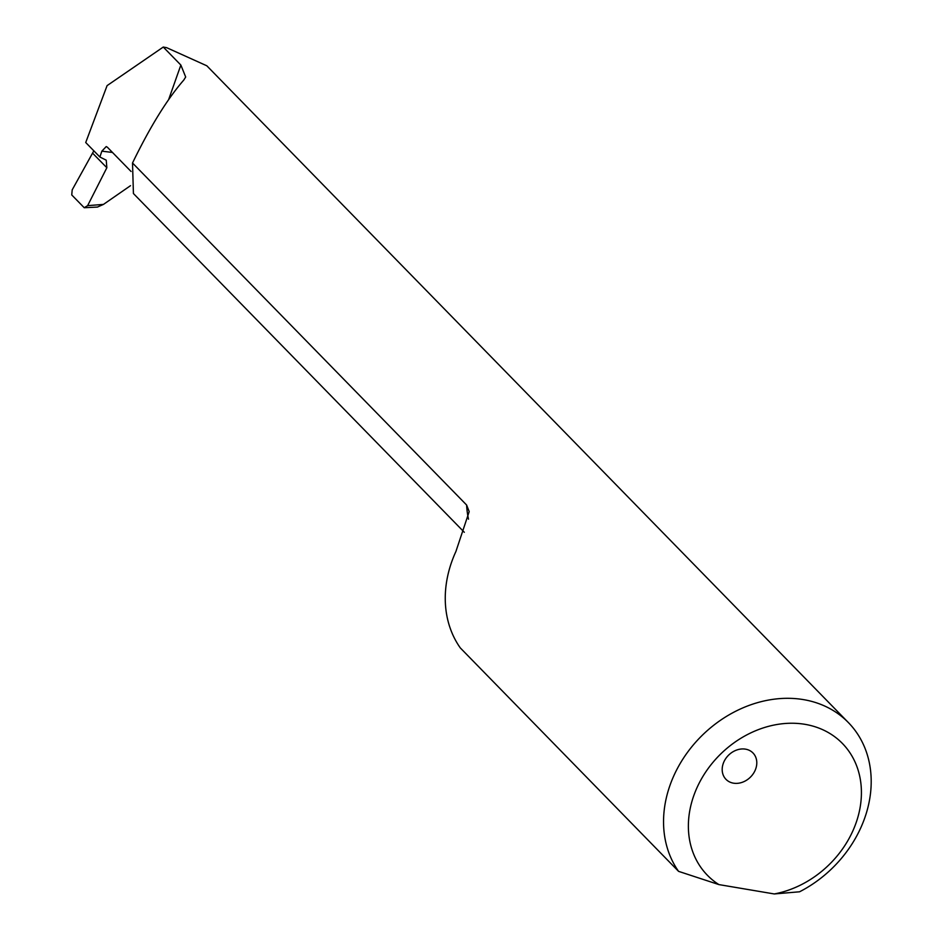 <?xml version="1.0" encoding="UTF-8"?>
<svg xmlns="http://www.w3.org/2000/svg" width="941" height="941" viewBox="0 0 941 941"><rect width="100%" height="100%" fill="white"/><g stroke="black" fill="none" stroke-linecap="round" stroke-linejoin="round"><path stroke-width="1.41" d="M745.519 749.154A18.867 15.491 -44.3 0 1 752.988 752.976A18.867 15.491 -44.3 0 1 753.518 773.337A18.867 15.491 -44.3 0 1 733.474 783.171A18.867 15.491 -44.3 0 1 725.993 779.348A18.867 15.491 -44.3 0 1 725.464 758.987A18.867 15.491 -44.3 0 1 745.519 749.154M848.359 722.547L206.832 65.799L166.675 47.685L163.275 47.05L180.86 65.058L185.683 76.997L183.766 80.079C167.192 99.123 150.113 126.753 132.516 162.993L466.607 505.011L469.194 511.622L455.903 551.508A113.214 92.959 -44.3 0 0 460.278 647.89L678.567 871.354A113.214 92.959 -44.3 0 1 687.353 752.541A113.214 92.959 -44.3 0 1 803.496 699.622A113.214 92.959 -44.3 0 1 848.359 722.547A113.214 92.959 -44.3 0 1 799.568 891.786L774.267 893.95L718.924 884.599L678.567 871.354M93.841 150.819L72.198 189.847L71.739 194.94L84.231 207.726L97.405 207.079L103.451 204.409L130.517 185.671M163.275 47.05L107.098 85.619L85.725 142.526L99.887 157.018L101.84 151.172L106.227 146.573L107.356 147.208L131.058 171.474M774.267 893.95A94.347 77.468 135.7 0 0 857.945 769.585A94.347 77.468 135.7 0 0 727.793 747.613A94.347 77.468 135.7 0 0 718.924 884.599M84.231 207.726L87.631 205.644L106.851 167.745L106.239 160.182L99.887 157.018M132.516 162.993L133.422 193.528L464.313 532.277M468.512 519.173A109.968 90.301 -44.3 0 1 466.607 505.011M87.631 205.644L103.451 204.409M112.461 152.442L101.84 151.172M180.86 65.058L168.662 99.534M106.851 167.745L92.912 153.477"/></g></svg>

